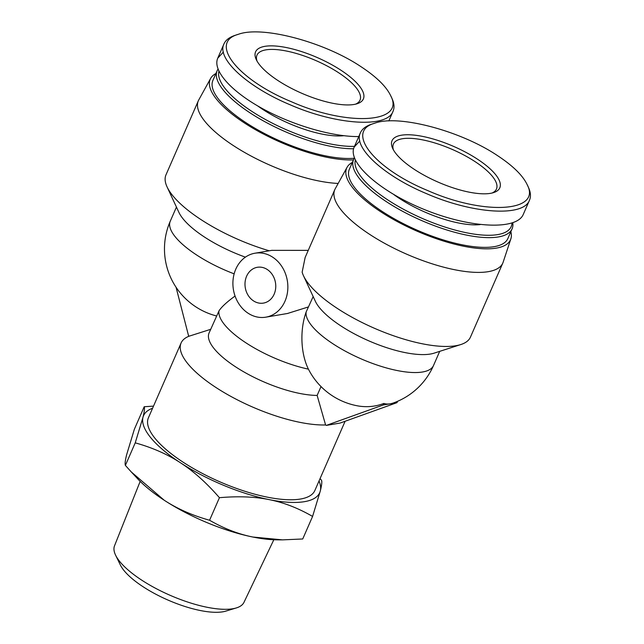 <?xml version="1.0" encoding="UTF-8"?>
<svg xmlns="http://www.w3.org/2000/svg" width="644" height="644" viewBox="0 0 644 644"><rect width="100%" height="100%" fill="white"/><g stroke="black" fill="none" stroke-linecap="round" stroke-linejoin="round"><path stroke-width="0.97" d="M273.821 539.753L243.971 602.349A70.631 23.377 -156.4 0 1 236.3 607.944A70.631 23.377 -156.4 0 1 232.919 608.733A70.631 23.377 -156.4 0 1 166.86 593.857A70.631 23.377 -156.4 0 1 115.622 555.225A70.631 23.377 -156.4 0 1 114.527 545.798L140.175 481.366M115.622 555.225L120.404 565.054A61.711 20.423 23.6 0 0 165.17 598.807A61.711 20.423 23.6 0 0 222.888 611.8A61.711 20.423 23.6 0 0 225.843 611.116L236.3 607.944M152.588 408.24A96.133 31.814 23.6 0 0 142.96 417.376C144.369 411.725 144.787 408.183 144.2 406.742L153.522 406.114M320.052 478.629L321.549 480.319C322.129 481.76 321.718 485.302 320.31 490.953A96.133 31.814 23.6 0 0 319.038 480.955M320.31 490.953L312.582 516.432C298.196 508.116 283.746 502.521 269.248 499.639A96.133 31.814 23.6 0 0 320.31 490.953M269.248 499.639C254.774 496.693 238.167 496.049 219.427 497.699C206.627 482.96 193.683 471.344 180.57 462.851A96.133 31.814 23.6 0 0 269.248 499.639M180.57 462.851C167.496 454.286 152.387 447.62 135.232 442.855L142.96 417.376A96.133 31.814 23.6 0 0 180.57 462.851M282.531 539.865L277.54 539.841A96.133 31.814 -156.4 0 1 252.907 537.04L282.531 539.865L302.728 538.98L312.582 516.432M144.2 406.742L134.346 429.29L126.627 454.769C125.21 460.428 124.799 463.97 125.387 465.403L131.287 471.955L164.236 500.251A96.133 31.814 -156.4 0 1 137.583 478.701L131.287 471.955M164.236 500.251C177.309 508.816 192.427 515.482 209.574 520.247C223.959 528.563 238.401 534.166 252.907 537.04A96.133 31.814 -156.4 0 1 164.236 500.251M135.232 442.855L125.387 465.403M219.427 497.699L209.574 520.247M246.604 276.22A18.161 15.303 80.3 0 1 257.334 267.292A18.161 15.303 80.3 0 1 275.463 282.627A18.161 15.303 80.3 0 1 263.428 303.099A18.161 15.303 80.3 0 1 248.165 295.363A18.161 15.303 80.3 0 1 246.604 276.22M313.169 296.578L306.158 311.946A46.215 24.609 90.7 0 0 308.42 369.149L308.87 370.026A69.198 69.198 0 0 0 357.251 405.792A67.966 57.26 -99.7 0 0 383.888 403.434L383.212 404.987L326.291 425.41L325.59 424.951L317.138 395.424L321.01 386.561M383.888 403.434A47.696 20.278 123.1 0 0 390.103 403.812A47.696 20.278 123.1 0 0 393.862 402.79A69.198 69.198 0 0 0 433.517 365.502L439.699 351.358M383.212 404.987L396.994 402.645L397.573 401.309M326.291 425.41L340.08 423.068L396.994 402.645M176.07 287.272L188.539 335.677L189.247 336.136L210.66 329.334M317.138 395.424A69.198 22.902 -156.4 0 1 243.376 371.62A69.198 22.902 -156.4 0 1 209.075 332.972L218.984 310.883A46.215 9.708 -29.3 0 1 235.068 296.055M325.59 424.951A90.82 30.059 -156.4 0 1 227.815 394.708A90.82 30.059 -156.4 0 1 181.085 343.011A90.82 30.059 -156.4 0 1 189.247 336.136M285.598 299.702A32.433 27.322 -99.7 0 0 281.734 266.326A32.433 27.322 -99.7 0 0 254.935 253.221A32.433 27.322 -99.7 0 0 235.785 269.168A32.433 27.322 -99.7 0 0 238.57 303.356A32.433 27.322 -99.7 0 0 265.819 317.17A32.433 27.322 -99.7 0 0 285.598 299.702M352.34 162.425A89.411 29.592 23.6 0 0 347.068 167.311L335.194 188.821A91.681 30.34 23.6 0 0 334.783 189.658L305.143 257.487L302.149 272.146A91.681 30.34 23.6 0 0 303.509 275.785A91.681 30.34 23.6 0 0 374.293 328.215A91.681 30.34 23.6 0 0 460.863 344.532A91.681 30.34 23.6 0 0 470.458 337.11L502.811 263.066A91.681 30.34 23.6 0 0 503.141 262.197L510.853 238.876A89.411 29.592 23.6 0 0 510.861 231.679M271.776 250.355L308.259 250.363M308.041 307.051L287.49 313.483M303.509 275.785L315.351 301.271A69.198 22.902 23.6 0 0 368.779 340.837A69.198 22.902 23.6 0 0 434.112 353.154L460.863 344.532M334.783 189.658A91.681 30.34 23.6 0 0 387.519 244.913A91.681 30.34 23.6 0 0 488.329 271.655A91.681 30.34 23.6 0 0 502.811 263.066M345.12 421.257L314.852 490.527A90.82 30.059 -156.4 0 1 219.604 481.704A90.82 30.059 -156.4 0 1 148.41 417.803L181.085 343.011M269.264 250.782A91.681 30.34 -156.4 0 1 167.07 186.905A91.681 30.34 -156.4 0 1 165.991 174.822L198.336 100.778A91.681 30.34 -156.4 0 1 198.755 99.941L210.628 78.431A89.411 29.592 -156.4 0 1 215.901 73.545M338.164 183.443A91.681 30.34 -156.4 0 1 241.766 150.801A91.681 30.34 -156.4 0 1 198.336 100.778M245.412 257.149A69.198 22.902 -156.4 0 1 178.911 212.391L167.07 186.905M353.451 159.881A89.411 29.592 -156.4 0 1 255.724 129.855A89.411 29.592 -156.4 0 1 210.628 78.431M347.068 167.311A89.411 29.592 23.6 0 0 396.921 221.383A89.411 29.592 23.6 0 0 496.403 248.101A89.411 29.592 23.6 0 0 510.853 238.876M238.377 34.293L235.285 35.283C229.449 37.183 225.666 40.073 223.943 43.953C216.424 58.572 247.24 86.916 290.058 104.755C336.45 125.049 387.181 128.301 393.033 111.332C394.611 107.685 394.273 103.418 392.003 98.524L390.634 95.586C405.728 123.237 347.647 126.747 291.313 101.696C237.741 79.727 208.205 42.504 238.377 34.293C262.164 25.446 324.214 41.949 360.93 66.646C376.289 76.749 386.191 86.393 390.634 95.586M340.716 70.083A58.813 19.465 23.6 0 0 279.303 46.4A58.813 19.465 23.6 0 0 256.272 59.61A58.813 19.465 23.6 0 0 301.682 93.243A58.813 19.465 23.6 0 0 357.211 103.708A58.813 19.465 23.6 0 0 340.716 70.083M358.772 136.56C332.409 136.93 292.126 125.113 261.295 107.967C230.439 90.828 212.439 70.252 217.744 58.177L223.379 52.051M257.053 61.124A56.221 18.604 -156.4 0 1 256.98 55.143A56.221 18.604 -156.4 0 1 338.358 72.563A56.221 18.604 -156.4 0 1 360.012 100.158A56.221 18.604 -156.4 0 1 355.569 104.159M354.49 146.357A84.767 28.054 -156.4 0 1 264.998 119.261A84.767 28.054 -156.4 0 1 218.912 71.259M218.002 69.141A86.489 28.626 23.6 0 0 217.149 70.695A86.489 28.626 23.6 0 0 260.892 119.494A86.489 28.626 23.6 0 0 353.604 148.756M343.711 135.707A64.006 21.18 -156.4 0 1 257.624 105.874M354.313 158.223A86.489 28.626 -156.4 0 1 260.015 131.11A86.489 28.626 -156.4 0 1 212.898 80.411L217.149 70.695M374.816 123.173L371.725 124.171C365.889 126.063 362.105 128.953 360.382 132.841C352.864 147.452 383.679 175.804 426.497 193.635C472.889 213.929 523.628 217.181 529.473 200.212C531.05 196.573 530.712 192.298 528.442 187.404L527.074 184.466C542.168 212.126 484.087 215.627 427.753 190.576C374.18 168.607 344.645 131.392 374.816 123.173C398.612 114.326 460.653 130.837 497.369 155.526C512.729 165.629 522.63 175.281 527.074 184.466M477.156 158.971A58.813 19.465 23.6 0 0 415.742 135.288A58.813 19.465 23.6 0 0 392.711 148.49A58.813 19.465 23.6 0 0 438.121 182.123A58.813 19.465 23.6 0 0 493.65 192.588A58.813 19.465 23.6 0 0 477.156 158.971M529.473 200.212L523.266 214.42C516.73 230.294 471.07 228.282 425.885 210.145C380.604 192.242 346.979 162.658 354.184 147.057L359.819 140.931M393.492 150.004A56.221 18.604 -156.4 0 1 393.42 144.023A56.221 18.604 -156.4 0 1 474.797 161.451A56.221 18.604 -156.4 0 1 496.452 189.038A56.221 18.604 -156.4 0 1 492.008 193.047M511.972 223.098A84.767 28.054 -156.4 0 1 429.266 221.351A84.767 28.054 -156.4 0 1 355.351 160.147M354.442 158.022A86.489 28.626 23.6 0 0 353.588 159.575A86.489 28.626 23.6 0 0 421.385 220.433A86.489 28.626 23.6 0 0 512.101 228.829A86.489 28.626 23.6 0 0 512.785 222.816M480.15 224.595A64.006 21.18 -156.4 0 1 394.064 194.762M512.101 228.829L507.858 238.554A86.489 28.626 -156.4 0 1 417.135 230.158A86.489 28.626 -156.4 0 1 349.338 169.3L353.588 159.575M306.158 311.946A69.198 22.902 23.6 0 0 363.586 359.924A69.198 22.902 23.6 0 0 433.517 365.502M308.42 369.149A69.198 22.902 -156.4 0 1 218.984 310.883M234.142 273.837A69.198 22.902 -156.4 0 1 170.258 221.222A69.198 69.198 0 0 0 216.505 315.954M265.819 317.17L288.013 313.395M254.935 253.221L272.203 250.283M176.44 207.07L170.258 221.222M388.831 120.943L393.033 111.332M217.744 58.169L223.959 43.961M354.184 147.057L360.399 132.841"/></g></svg>
